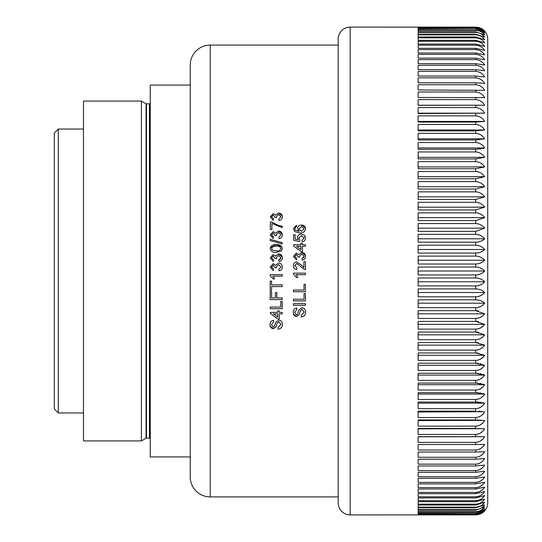 <?xml version="1.0" encoding="UTF-8"?>
<svg xmlns="http://www.w3.org/2000/svg" width="542" height="542" viewBox="0 0 542 542"><rect width="100%" height="100%" fill="white"/><g stroke="black" fill="none" stroke-linecap="round" stroke-linejoin="round"><path stroke-width="0.81" d="M487.712 39.092L487.712 502.908L487.712 39.092A11.992 11.992 0 0 0 484.656 31.097C482.61 28.679 479.629 27.357 475.713 27.134L350.166 27.1A11.992 11.992 0 0 0 338.174 39.092L338.174 502.908A11.992 11.992 0 0 0 350.166 514.9L350.166 27.1M475.713 27.202C479.629 27.432 482.61 28.814 484.656 31.341C482.61 29.031 479.629 27.771 475.713 27.554L418.139 27.554L418.139 27.202L475.713 27.134L482.915 29.505M475.713 27.757C479.629 28.001 482.61 29.437 484.656 32.066C482.61 29.871 479.629 28.672 475.713 28.469L418.139 28.469L418.139 27.757L475.713 27.554M475.713 28.807C479.629 29.058 482.61 30.548 484.656 33.272C482.61 31.199 479.629 30.061 475.713 29.871L418.139 29.871L418.139 28.807L475.713 28.469M475.713 30.345C479.629 30.603 482.61 32.141 484.656 34.952L475.713 31.761L418.139 31.761L418.139 30.345L475.713 30.345L475.713 29.871M475.713 32.364C479.629 32.635 482.61 34.214 484.656 37.113L475.713 34.132L418.139 34.132L418.139 32.364L475.713 32.364L475.713 31.761M475.713 34.864C479.629 35.142 482.61 36.768 484.656 39.742L475.713 36.978L418.139 36.978L418.139 34.864L475.713 34.864L475.713 34.132M475.713 37.845C479.629 38.123 482.61 39.79 484.656 42.838L475.713 40.291L418.139 40.291L418.139 37.845L475.713 37.845L475.713 36.978M475.713 41.287C479.629 41.578 482.61 43.279 484.656 46.395L475.713 44.078L418.139 44.078L418.139 41.287L475.713 41.287L475.713 40.291M475.713 45.196C479.629 45.494 482.61 47.229 484.656 50.406L475.713 48.313L418.139 48.313L418.139 45.196L475.713 45.196L475.713 44.078M475.713 49.559C479.629 49.864 482.61 51.626 484.656 54.857L475.713 53.001L418.139 53.001L418.139 49.559L475.713 49.559L475.713 48.313M475.713 54.369C479.629 54.674 482.61 56.47 484.656 59.742L475.713 58.13L418.139 58.13L418.139 54.369L475.713 54.369L475.713 53.001M475.713 59.62C479.629 59.925 482.61 61.741 484.656 65.054L475.713 63.685L418.139 63.685L418.139 59.62L475.713 59.62L475.713 58.13M475.713 65.291C479.629 65.602 482.61 67.432 484.656 70.785L475.713 69.661L418.139 69.661L418.139 65.291L475.713 65.291L475.713 63.685M475.713 71.375C479.629 71.693 482.61 73.536 484.656 76.917L475.713 76.036L418.139 76.036L418.139 71.375L475.713 71.375L475.713 69.661M475.713 77.865C479.629 78.184 482.61 80.04 484.656 83.434L475.713 82.811L418.139 82.811L418.139 77.865L475.713 77.865L475.713 76.036M475.713 84.742C479.629 85.06 482.61 86.923 484.656 90.338L418.139 89.958L418.139 84.742L475.713 84.742L475.713 82.811M475.713 91.991C479.629 92.309 482.61 94.179 484.656 97.601L418.139 97.472L418.139 91.991L475.713 91.991L475.713 89.958M475.713 99.606C479.629 99.924 482.61 101.794 484.656 105.216L418.139 105.338L418.139 99.606L475.713 99.606L475.713 97.472M475.713 107.56C479.629 107.878 482.61 109.748 484.656 113.156L418.139 113.535L418.139 107.56L475.713 107.56L475.713 105.338L476.113 105.338M475.713 115.852C479.629 116.164 482.61 118.027 484.656 121.422L475.713 122.052L418.139 122.052L418.139 115.852L475.713 115.852L475.713 113.535M475.713 124.45C479.629 124.762 482.61 126.611 484.656 129.992L475.713 130.866L418.139 130.866L418.139 124.45L475.713 124.45L475.713 122.052M475.713 133.346C479.629 133.657 482.61 135.486 484.656 138.84L475.713 139.965L418.139 139.965L418.139 133.346L475.713 133.346L475.713 130.866M475.713 142.519C479.629 142.824 482.61 144.639 484.656 147.952L475.713 149.328L418.139 149.328L418.139 142.519L475.713 142.519L475.713 139.965M475.713 151.943C479.629 152.255 482.61 154.043 484.656 157.315L475.713 158.928L418.139 158.928L418.139 151.943L475.713 151.943L475.713 149.328M475.713 161.618C479.629 161.916 482.61 163.684 484.656 166.909L475.713 168.765L418.139 168.765L418.139 161.618L475.713 161.618L475.713 158.928M475.713 171.509C479.629 171.8 482.61 173.535 484.656 176.712L475.713 178.799L418.139 178.799L418.139 171.509L475.713 171.509L475.713 168.765M475.713 181.597C479.629 181.888 482.61 183.589 484.656 186.705L475.713 189.023L418.139 189.023L418.139 181.597L475.713 181.597L475.713 178.799M475.713 191.868C479.629 192.153 482.61 193.819 484.656 196.868L475.713 199.415L418.139 199.415L418.139 191.868L475.713 191.868L475.713 189.023M475.713 202.302C479.629 202.579 482.61 204.205 484.656 207.18L475.713 209.944L418.139 209.944L418.139 202.302L475.713 202.302L475.713 199.415M475.713 212.87C479.629 213.135 482.61 214.72 484.656 217.62L475.713 220.601L418.139 220.601L418.139 212.87L475.713 212.87L475.713 209.944M475.713 223.555C479.629 223.812 482.61 225.35 484.656 228.162L475.713 231.359L418.139 231.359L418.139 223.555L475.713 223.555L475.713 220.601M475.713 234.334C479.629 234.591 482.61 236.075 484.656 238.798C482.61 240.872 479.629 242.003 475.713 242.193L418.139 242.193L418.139 234.334L475.713 234.334L475.713 231.359M475.713 245.187C479.629 245.431 482.61 246.867 484.656 249.496C482.61 251.691 479.629 252.89 475.713 253.087L418.139 253.087L418.139 245.187L475.713 245.187L475.713 242.193M475.713 256.095C479.629 256.332 482.61 257.714 484.656 260.235C482.61 262.545 479.629 263.805 475.713 264.022L418.139 264.022L418.139 256.095L475.713 256.095L475.713 253.087M475.713 267.037C479.629 267.26 482.61 268.581 484.656 271C482.61 273.419 479.629 274.74 475.713 274.963L418.139 274.963L418.139 267.037L475.713 267.037L475.713 264.022M478.132 278.209L475.713 277.978C479.629 278.195 482.61 279.455 484.656 281.765C482.61 284.293 479.629 285.668 475.713 285.905L418.139 285.905L418.139 277.978L475.713 277.978L475.713 274.963M478.437 289.191L475.713 288.913C479.629 289.116 482.61 290.316 484.656 292.504C482.61 295.133 479.629 296.569 475.713 296.813L418.139 296.813L418.139 288.913L475.713 288.913L475.713 285.905M478.423 300.065L475.713 299.807C479.629 299.997 482.61 301.128 484.656 303.202C482.61 305.925 479.629 307.416 475.713 307.666L418.139 307.666L418.139 299.807L475.713 299.807L475.713 296.813M478.146 310.837L475.713 310.641L484.656 313.838C482.61 316.65 479.629 318.188 475.713 318.445L418.139 318.445L418.139 310.641L475.713 310.641L475.713 307.666M478.43 321.63L475.713 321.399L484.656 324.38C482.61 327.28 479.629 328.865 475.713 329.13L418.139 329.13L418.139 321.399L475.713 321.399L475.713 318.445M478.484 332.28L475.713 332.056L484.656 334.82C482.61 337.802 479.629 339.428 475.713 339.698L418.139 339.698L418.139 332.056L475.713 332.056L475.713 329.13M478.484 342.795L475.713 342.585L484.656 345.132C482.61 348.181 479.629 349.847 475.713 350.132L418.139 350.132L418.139 342.585L475.713 342.585L475.713 339.698M478.457 353.16L475.713 352.978L484.656 355.295C482.61 358.411 479.629 360.112 475.713 360.403L418.139 360.403L418.139 352.978L475.713 352.978L475.713 350.132M478.457 363.364L475.713 363.201L484.656 365.288C482.61 368.465 479.629 370.2 475.713 370.491L418.139 370.491L418.139 363.201L475.713 363.201L475.713 360.403M478.24 373.363L475.713 373.235L484.656 375.091C482.61 378.323 479.629 380.084 475.713 380.382L418.139 380.382L418.139 373.235L475.713 373.235L475.713 370.491M478.24 383.174L475.713 383.072L484.656 384.684C482.61 387.964 479.629 389.752 475.713 390.057L418.139 390.057L418.139 383.072L475.713 383.072L475.713 380.382M478.193 392.76L475.713 392.672L484.656 394.048C482.61 397.367 479.629 399.176 475.713 399.481L418.139 399.481L418.139 392.672L475.713 392.672L475.713 390.057M478.301 402.117L475.713 402.035L484.656 403.16C482.61 406.514 479.629 408.343 475.713 408.654L418.139 408.654L418.139 402.035L475.713 402.035L475.713 399.481M478.511 411.209L484.656 412.008C482.61 415.389 479.629 417.238 475.713 417.55L418.139 417.55L418.139 411.134L475.713 411.134L475.713 408.654M477.123 419.962L484.656 420.578C482.61 423.979 479.629 425.836 475.713 426.147L418.139 426.147L418.139 419.948L475.713 419.948L475.713 417.55M478.268 428.492L484.656 428.844C482.61 432.259 479.629 434.122 475.713 434.44L418.139 434.44L418.139 428.465L475.713 428.465L475.713 426.147M478.423 436.669L484.656 436.784C482.61 440.212 479.629 442.076 475.713 442.394L418.139 442.394L418.139 436.662L475.713 436.662L475.713 434.44M475.713 444.528L484.656 444.399C482.61 447.821 479.629 449.691 475.713 450.009L418.139 450.009L418.139 444.528L475.713 444.528L475.713 442.394M475.713 452.042L484.656 451.662C482.61 455.077 479.629 456.947 475.713 457.258L418.139 457.258L418.139 452.042L475.713 452.042L475.713 450.009M475.713 459.189L484.656 458.566C482.61 461.967 479.629 463.823 475.713 464.135L418.139 464.135L418.139 459.189L475.713 459.189L475.713 457.258M475.713 465.964L484.656 465.083C482.61 468.464 479.629 470.314 475.713 470.625L418.139 470.625L418.139 465.964L475.713 465.964L475.713 464.135M475.713 472.339L484.656 471.215C482.61 474.568 479.629 476.398 475.713 476.709L418.139 476.709L418.139 472.339L475.713 472.339L475.713 470.625M475.713 478.315L484.656 476.946C482.61 480.259 479.629 482.075 475.713 482.38L418.139 482.38L418.139 478.315L475.713 478.315L475.713 476.709M475.713 483.871L484.656 482.258C482.61 485.537 479.629 487.326 475.713 487.631L418.139 487.631L418.139 483.871L475.713 483.871L475.713 482.38M475.713 488.999L484.656 487.143C482.61 490.374 479.629 492.143 475.713 492.441L418.139 492.441L418.139 488.999L475.713 488.999L475.713 487.631M475.713 493.687L484.656 491.594C482.61 494.771 479.629 496.506 475.713 496.804L418.139 496.804L418.139 493.687L475.713 493.687L475.713 492.441M475.713 497.922L484.656 495.605C482.61 498.721 479.629 500.422 475.713 500.713L418.139 500.713L418.139 497.922L475.713 497.922L475.713 496.804M475.713 501.709L484.656 499.162C482.61 502.21 479.629 503.877 475.713 504.155L418.139 504.155L418.139 501.709L475.713 501.709L475.713 500.713M475.713 505.022L484.656 502.258C482.61 505.232 479.629 506.858 475.713 507.136L418.139 507.136L418.139 505.022L475.713 505.022L475.713 504.155M475.713 507.868L484.656 504.887C482.61 507.786 479.629 509.365 475.713 509.636L418.139 509.636L418.139 507.868L475.713 507.868L475.713 507.136M475.713 510.239L484.656 507.048C482.61 509.859 479.629 511.397 475.713 511.655L418.139 511.655L418.139 510.239L475.713 510.239L475.713 509.636M475.713 512.129C479.629 511.933 482.61 510.801 484.656 508.728C482.61 511.452 479.629 512.942 475.713 513.193L418.139 513.193L418.139 512.129L475.713 512.129L475.713 511.655M475.713 513.531C479.629 513.328 482.61 512.129 484.656 509.934C482.61 512.563 479.629 513.999 475.713 514.243L418.139 514.243L418.139 513.531L475.713 513.193M475.713 514.446C479.629 514.229 482.61 512.969 484.656 510.659C482.61 513.186 479.629 514.568 475.713 514.798L418.139 514.798L418.139 514.446L475.713 514.243M350.166 514.9L475.713 514.866C479.629 514.643 482.61 513.321 484.656 510.903L482.969 512.454M487.712 502.908A11.992 11.992 0 0 1 484.656 510.903M54.288 408.946L54.288 133.054L58.285 129.057L58.285 412.943L54.288 408.946M141.401 440.931L146.062 438.241L146.062 103.759L141.401 101.069L83.475 101.069L83.475 440.931L141.401 440.931L141.401 101.069M146.062 438.241A0.799 0.799 0 0 1 146.469 438.132L146.469 103.868A0.799 0.799 0 0 1 146.062 103.759M146.469 438.132L149.45 438.132L149.45 103.868L146.469 103.868M149.45 438.132A0.799 0.799 0 0 1 150.249 438.932M149.45 103.868A0.799 0.799 0 0 0 150.249 103.068M83.475 129.057L58.285 129.057M83.475 412.943L58.285 412.943M190.235 85.074L150.249 85.074L150.249 456.926L190.235 456.926M210.228 45.094A19.993 19.993 0 0 0 190.235 65.087L190.235 476.913A19.993 19.993 0 0 0 210.228 496.906L210.228 45.094L338.174 45.094M282.348 324.279C282.375 327.178 280.939 328.798 278.046 329.15L278.046 327.524L280.966 324.36L278.873 321.697L277.253 322.944L275.925 327.002L273.331 328.716C271.095 328.337 269.997 326.995 270.045 324.678C269.991 322.199 271.169 320.756 273.581 320.349L273.581 321.995L271.434 324.611L273.222 327.077L274.279 326.657L275.892 322.077L278.791 320.044C281.169 320.457 282.355 321.873 282.348 324.292C282.375 327.185 280.939 328.804 278.046 329.157L278.046 327.524M293.418 228.582L296.494 225.194L296.65 226.692L295.424 227.233L294.807 228.683L295.16 229.964L299.157 231.373L297.572 228.507C297.856 226.285 299.15 225.126 301.467 225.032C303.947 225.147 305.315 226.387 305.573 228.751C305.031 231.752 303.113 233.128 299.801 232.891L294.787 231.603L293.418 228.582L296.494 225.187L296.65 226.698M302.185 241.712L302.036 240.187L304.184 238.013L301.393 235.621L298.805 237.999L299.882 240.031L299.726 241.556L293.574 240.336L293.574 234.713L295.112 234.713L295.112 239.097L298.222 239.7L297.423 237.579C297.693 235.35 298.988 234.191 301.305 234.103L304.116 235.011L305.573 238.019C305.464 240.167 304.34 241.4 302.185 241.712M300.959 243.236L302.497 243.236L302.497 244.76L305.417 244.76L305.417 246.292L302.497 246.292L302.497 251.495L300.959 251.495L293.574 245.831L293.574 244.76L300.959 244.76L300.959 243.236M302.185 260.085L302.036 258.548L304.184 256.305L301.792 253.947L299.563 256.19L299.726 257.186L298.344 257.023L296.521 254.557L294.807 256.38L296.65 258.398L296.494 259.93L293.418 256.427L296.474 253.026L298.852 254.659L301.806 252.416C304.17 252.66 305.424 253.974 305.573 256.359C305.437 258.514 304.313 259.753 302.185 260.085M303.879 261.772L305.417 261.772L305.417 269.618L304.347 269.455L296.745 263.466L294.807 265.655L296.962 267.924L296.806 269.462C294.577 269.15 293.452 267.87 293.418 265.621C293.479 263.398 294.584 262.172 296.731 261.928L301.657 265.255L303.879 267.64L303.879 261.772L305.417 261.779L305.417 269.618M305.417 273.154L305.417 274.692L296.067 274.692L305.417 274.692L305.417 273.154L293.418 273.154L293.418 274.144L293.418 273.154M296.067 274.692L297.836 277.457L296.42 277.457L293.418 274.144L296.42 277.457L297.836 277.457M277.734 310.851L279.272 310.851L279.272 312.361L282.192 312.361L282.192 313.872L279.272 313.872L279.272 318.994L277.734 318.994L270.356 313.418L270.356 312.361L277.734 312.361L277.734 310.851L277.734 312.355M270.201 307.063L280.81 307.063L280.81 301.433L282.192 301.433L282.192 308.73L270.201 308.73L270.201 307.063L270.201 308.723L282.192 308.723L282.192 301.433M275.431 292.572L276.813 292.572L276.813 297.924L282.192 297.924L282.192 299.604L270.201 299.604L270.201 291.657L271.583 291.657L271.583 297.924L275.431 297.924L275.431 292.572L275.431 297.917M270.201 281.068L271.583 281.068L271.583 284.909L282.192 284.909L282.192 286.596L271.583 286.596L271.583 290.431L270.201 290.431L270.201 281.068L270.201 290.424L271.583 290.424M282.192 274.611L282.192 276.149L272.85 276.149L282.192 276.149L282.192 274.611L270.201 274.611L270.201 275.6L270.201 274.611M272.85 276.149L274.618 278.92L273.202 278.92L270.201 275.6L273.202 278.92L274.618 278.92M278.967 270.77L278.812 269.232L280.966 266.982L278.574 264.618L276.339 266.867L276.508 267.863L275.119 267.701L273.297 265.234L271.583 267.057L273.432 269.076L273.276 270.614L270.201 267.104L273.249 263.697L275.627 265.329L278.588 263.08C280.946 263.331 282.206 264.652 282.348 267.037C282.219 269.198 281.095 270.438 278.967 270.77C281.095 270.438 282.226 269.191 282.348 267.037C282.199 264.652 280.946 263.331 278.588 263.08L275.627 265.336L273.249 263.697L270.201 267.111M278.967 261.542L278.812 260.011L280.966 257.762L278.574 255.404L276.339 257.646L276.508 258.642L275.119 258.48L273.297 256.02L271.583 257.843L273.432 259.855L273.276 261.393L270.201 257.89L273.249 254.483L275.627 256.115L278.588 253.873C280.946 254.117 282.206 255.438 282.348 257.816C282.219 259.97 281.095 261.217 278.967 261.542M276.278 252.335C272.931 252.701 270.905 251.427 270.201 248.507C270.925 245.587 272.951 244.313 276.278 244.686C279.625 244.32 281.644 245.594 282.348 248.507L281.196 251.176L276.278 252.335M282.192 243.92L270.201 240.567L270.201 239.307L282.192 242.66L282.192 243.92L282.192 242.667L270.201 239.313L270.201 240.567M278.967 238.588L278.812 237.064L280.966 234.842L278.574 232.511L276.339 234.733L276.508 235.716L275.119 235.553L273.297 233.121L271.583 234.923L273.432 236.915L273.276 238.433L270.201 234.971L273.249 231.603L275.627 233.216L278.588 231C280.946 231.244 282.206 232.545 282.348 234.896C282.219 237.03 281.095 238.263 278.967 238.588M270.356 229.483L270.356 221.963L271.596 221.956L278.934 225.655L282.192 226.163L282.192 227.674L271.894 223.453L271.894 229.483L270.356 229.483L270.356 221.956L271.596 221.956L278.934 225.641L282.192 226.17L282.192 227.674M278.967 220.452L278.812 218.954L280.966 216.766L278.574 214.476L276.339 216.658L276.508 217.62L275.119 217.471L273.297 215.072L271.583 216.841L273.432 218.805L273.276 220.303L270.201 216.888L273.249 213.582L275.627 215.167L278.588 212.986C280.946 213.23 282.206 214.51 282.348 216.82C282.219 218.921 281.095 220.133 278.967 220.452M305.573 312.029C305.593 314.963 304.157 316.603 301.264 316.955L301.264 315.308L304.184 312.111L302.09 309.414L300.471 310.674L299.143 314.78L296.555 316.514C294.313 316.135 293.222 314.773 293.269 312.429C293.215 309.916 294.394 308.459 296.806 308.046L296.806 309.712L294.652 312.361L296.44 314.855L297.504 314.435L299.109 309.794L302.009 307.741C304.394 308.161 305.58 309.59 305.573 312.036C305.6 314.963 304.164 316.609 301.264 316.968L301.264 315.308M305.417 303.642L305.417 305.309L293.418 305.315L293.418 303.642L305.417 303.642L305.417 305.315L293.418 305.309L293.418 303.642M293.418 299.225L304.035 299.225L304.035 293.568L305.417 293.568L305.417 300.898L293.418 300.898L293.418 299.225L293.418 300.891L305.417 300.891L305.417 293.568M293.418 290.045L304.035 290.045L304.035 284.374L305.417 284.374L305.417 291.732L293.418 291.732L293.418 290.045L293.418 291.725L305.417 291.725L305.417 284.374M338.174 496.906L210.228 496.906M304.035 290.045L304.035 284.374M304.035 299.218L304.035 293.568M304.184 312.111L302.09 309.407L300.471 310.661L299.143 314.773L296.555 316.508L293.479 314.008M294.652 312.361L296.806 309.706L296.806 308.046M276.339 216.658L276.508 217.633M270.201 216.895L273.249 213.595L275.627 215.181L278.588 212.999L282.28 216.041M271.894 229.483L271.894 223.46M276.339 234.733L276.508 235.716M270.201 234.971L273.249 231.61L275.627 233.223L278.588 231.007L282.28 234.097M270.289 247.66L276.278 244.693L281.996 246.867M272.409 250.119L276.278 250.804C278.622 251.19 280.187 250.424 280.966 248.514L280.966 248.507C280.187 246.603 278.629 245.838 276.278 246.217C273.906 245.838 272.341 246.61 271.583 248.527L272.409 250.119L276.278 250.804C278.629 251.183 280.194 250.418 280.966 248.507M271.583 248.527L272.409 250.113M278.812 260.011L280.729 258.839M276.339 257.646L276.508 258.642M271.583 257.843L273.432 259.855M270.201 257.89L273.249 254.489L275.627 256.115L278.588 253.873L282.28 257.01M271.583 284.909L271.583 281.068M282.192 284.909L282.192 286.596L271.583 286.596M276.813 297.917L276.813 292.572M271.583 297.917L271.583 291.657M282.192 297.924L282.192 299.597L270.201 299.597L270.201 291.657M280.81 307.057L280.81 301.433M279.272 312.355L279.272 310.851M279.272 318.987L277.734 318.994L270.356 313.411L270.356 312.361M282.192 312.361L282.192 313.865L279.272 313.872M277.734 313.872L273.419 313.865L277.734 317.138L277.734 313.872L273.419 313.872M294.807 265.655L296.962 267.924M293.418 265.621C293.473 263.412 294.577 262.179 296.731 261.928L301.657 265.255L303.879 267.64M302.036 258.554L303.954 257.382M299.563 256.19L299.726 257.186M294.807 256.38L296.65 258.398M293.418 256.434L296.474 253.033L298.852 254.659L301.806 252.416L305.505 255.546M305.417 246.292L305.417 244.767L302.497 244.76M300.959 243.243L302.497 243.243M293.574 245.831L293.574 244.767L300.959 244.76M302.497 251.495L302.497 246.292M296.637 246.292L300.959 249.605L300.959 246.292L296.637 246.292L300.959 249.605M302.036 240.194L304.184 238.013M293.574 240.336L293.574 234.72L295.112 234.72M295.112 239.097L298.222 239.706M297.423 237.586C297.693 235.357 298.988 234.198 301.305 234.11L304.116 235.018L305.322 236.583M294.807 228.683L295.16 229.977L299.157 231.373M297.572 228.521C297.849 226.299 299.15 225.14 301.467 225.045L305.498 227.986M301.433 231.387L304.184 228.873L301.515 226.542L298.96 228.927L301.433 231.387L304.184 228.866M298.96 228.934L301.433 231.373M280.966 324.36L278.873 321.691L277.253 322.93L275.925 326.989L273.331 328.703L270.262 326.237M271.434 324.611L273.581 321.989L273.581 320.349M480.903 513.708L475.713 514.866L418.139 514.866M482.116 504.887L482.983 504.148M481.574 502.258L482.983 501.099M480.991 499.162L483.017 497.556M480.889 495.28L483.017 493.586M480.896 490.889L483.03 489.155M478.647 487.143L479.67 486.736M480.896 486.059L483.037 484.284M478.295 482.001L479.67 481.479M480.896 480.795L482.983 479.06M478.295 476.33L479.67 475.795M480.896 475.104L482.983 473.356M478.295 470.239L479.67 469.704M480.896 469.006L482.976 467.245M478.295 463.749L479.67 463.207M480.808 462.563L482.976 460.734M478.295 456.865L479.67 456.33M480.808 455.68L482.976 453.844M478.295 449.616L479.67 449.074M480.808 448.424L482.976 446.581M478.295 442.001L479.67 441.459M480.808 440.809L482.976 438.973M418.139 436.784L482.963 436.737M480.646 436.696L480.049 436.689M478.295 434.047L479.67 433.505M480.808 432.855L482.976 431.019M418.139 428.844L482.983 428.695M478.295 425.761L479.67 425.219M480.808 424.576L482.976 422.746M418.139 420.578L483.261 420.368M480.835 420.125L479.975 420.07M478.295 417.164L479.67 416.629M480.808 415.985L482.976 414.169M418.139 412.008L483.234 411.71M480.903 411.392L479.704 411.283M478.295 408.275L479.67 407.74M480.808 407.103L482.983 405.301M418.139 403.16L484.656 403.16L482.983 402.726M480.944 402.374L479.697 402.225M478.295 399.102L479.67 398.58M480.808 397.95L482.983 396.161M418.139 394.048L484.656 394.048L482.983 393.512M480.849 393.065L479.704 392.909M478.295 389.678L479.67 389.163M480.896 388.485L483.037 386.71M418.139 384.684L484.656 384.684L483.295 384.156M480.896 383.54L480.016 383.39M478.295 380.017L479.67 379.502M480.896 378.831L483.03 377.103M418.139 375.091L484.656 375.091L483.261 374.468M480.849 373.77L480.029 373.607M478.295 370.132L479.67 369.63M480.889 368.973L483.017 367.273M480.896 363.811L480.239 363.655M478.295 360.044L479.67 359.556M480.896 358.912L483.017 357.246M478.295 349.786L479.67 349.299M480.896 348.669L482.997 347.07M478.295 339.36L479.67 338.892M480.889 338.276L482.997 336.711M478.295 328.804L479.67 328.344M480.801 327.795L482.969 326.243M478.423 318.093L479.636 317.693M480.808 317.145L482.983 315.627M478.423 307.321L479.636 306.935M480.808 306.406L482.983 304.936M478.362 296.494L479.636 296.108M480.808 295.593L482.983 294.177M478.132 285.654L479.602 285.241M480.795 284.74L482.956 283.391M478.41 274.665L479.602 274.327M480.795 273.852L482.956 272.565M480.795 262.958L482.983 261.705M480.795 252.084L482.956 250.912M480.795 241.244L482.956 240.133M480.016 149.057L480.896 148.921M482.963 148.494L484.656 147.952L418.139 147.952M477.658 105.331L478.721 105.324M482.983 29.559L484.656 31.097M484.656 271L418.139 271M484.656 260.235L418.139 260.235M484.656 281.765L418.139 281.765M484.656 292.504L418.139 292.504M484.656 303.202L418.139 303.202M484.656 313.838L418.139 313.838M484.656 324.38L418.139 324.38M484.656 334.82L418.139 334.82M484.656 345.132L418.139 345.132M484.656 355.295L418.139 355.295M484.656 365.288L418.139 365.288M484.656 249.496L418.139 249.496M484.656 238.798L418.139 238.798M484.656 228.162L418.139 228.162M484.656 217.62L418.139 217.62M484.656 207.18L418.139 207.18M484.656 196.868L418.139 196.868M484.656 186.705L418.139 186.705M484.656 176.712L418.139 176.712M484.656 166.909L418.139 166.909M484.656 157.315L418.139 157.315M484.656 138.84L418.139 138.84M484.656 129.992L418.139 129.992M484.656 121.422L418.139 121.422M484.656 113.156L418.139 113.156M484.656 105.216L418.139 105.216"/></g></svg>
